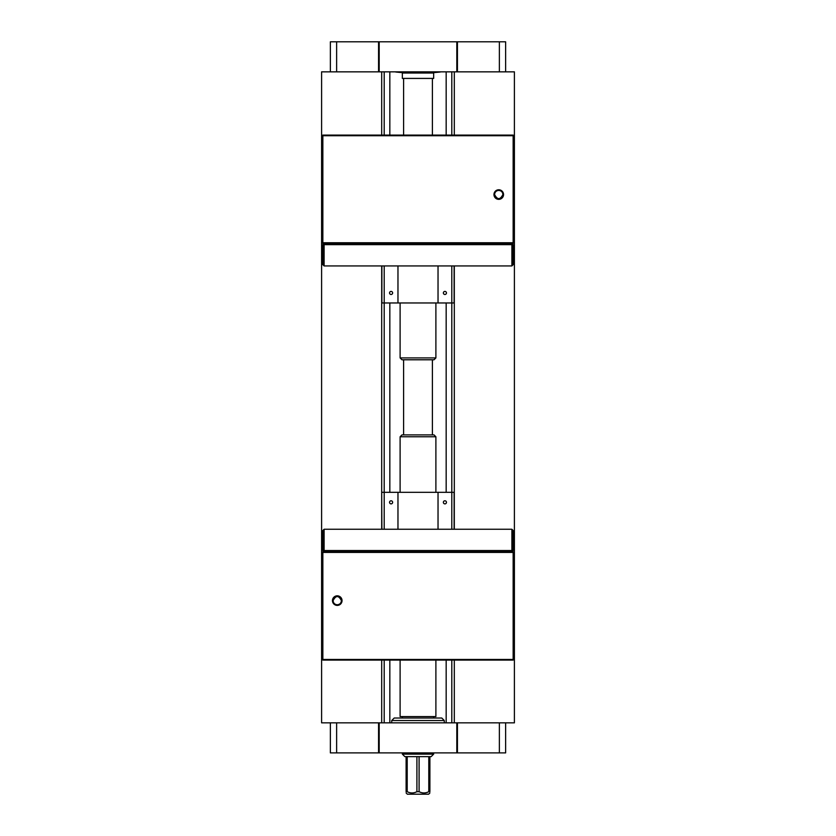 <?xml version="1.0" encoding="UTF-8"?>
<svg xmlns="http://www.w3.org/2000/svg" width="836" height="836" viewBox="0 0 836 836"><rect width="100%" height="100%" fill="white"/><g stroke="black" fill="none" stroke-linecap="round" stroke-linejoin="round"><path stroke-width="1.25" d="M381.697 265.932L381.697 529.251M381.697 660.074L381.697 722.837L454.303 722.837L454.303 660.074M324.107 529.251L322.853 530.505L322.853 550.537L324.107 551.791L511.893 551.791L511.893 550.537L324.107 550.537L324.107 529.251L511.893 529.251L511.893 550.537L513.147 550.537L513.147 530.505L511.893 529.251M454.303 265.932L454.303 529.251M454.303 722.837L514.401 722.837L514.401 71.844L381.697 71.844L381.697 135.098M381.697 71.844L321.599 71.844L321.599 722.837L381.697 722.837M454.303 71.844L454.303 135.098M402.356 78.417L433.654 78.417L433.654 73.035L402.346 73.035L402.346 78.417M406.547 73.035L395.783 72.032L440.217 71.844M381.885 529.251L381.697 492.32M438.033 529.251L438.033 492.32L397.967 492.32L397.967 529.251M384.194 529.251L384.194 492.32L381.885 492.32M454.115 529.251L454.115 492.32L451.806 492.32L451.806 529.251M438.033 492.32L451.806 492.32L451.806 302.966L454.303 302.966M381.885 265.932L381.885 302.966L384.194 302.966L384.194 492.32L397.967 492.32M392.627 502.342A1.536 1.536 0 0 1 391.081 503.878A1.536 1.536 0 0 1 389.545 502.342A1.536 1.536 0 0 1 391.081 500.795A1.536 1.536 0 0 1 392.627 502.342M443.373 502.342A1.536 1.536 0 0 1 444.919 500.795A1.536 1.536 0 0 1 446.455 502.342A1.536 1.536 0 0 1 444.919 503.878A1.536 1.536 0 0 1 443.373 502.342M384.194 71.844L384.194 135.098M384.194 660.074L384.194 722.837M389.827 71.844L389.827 135.098M389.827 302.966L389.827 492.32M389.827 660.074L389.827 722.837M446.173 71.844L446.173 135.098M446.173 302.966L446.173 492.32M446.173 660.074L446.173 722.837M456.811 722.837L456.811 752.891L379.189 752.891L379.189 722.837M379.189 71.844L379.189 41.8L456.811 41.8L456.811 71.844M451.806 71.844L451.806 135.098M451.806 660.074L451.806 722.837M322.853 551.791L322.226 552.418L513.147 552.418L513.147 659.458L322.853 659.458L322.853 551.791L324.107 551.791L324.107 550.537L322.853 550.537M513.147 550.537L511.893 551.791L513.774 552.418L513.774 659.458L513.147 660.074L322.853 660.074L322.226 659.458L322.853 660.074M454.115 265.932L454.115 302.966M397.967 265.932L397.967 302.966L438.033 302.966L438.033 265.932M451.806 265.932L451.806 302.966L438.033 302.966M397.967 302.966L384.194 302.966L384.194 265.932M443.373 292.945A1.536 1.536 0 0 1 444.919 291.409A1.536 1.536 0 0 1 446.455 292.945A1.536 1.536 0 0 1 444.919 294.481A1.536 1.536 0 0 1 443.373 292.945M392.627 292.945A1.536 1.536 0 0 1 391.081 294.481A1.536 1.536 0 0 1 389.545 292.945A1.536 1.536 0 0 1 391.081 291.409A1.536 1.536 0 0 1 392.627 292.945M324.107 265.932L324.107 244.645L322.853 244.645L322.853 264.678L324.107 265.932L511.893 265.932L511.893 244.645L513.147 244.645L511.893 243.391L324.107 243.391L324.107 244.645L511.893 244.645L511.893 243.391L513.774 242.764L322.226 242.764L322.226 135.725L322.853 135.098L322.853 135.725L513.147 135.725L513.147 243.391M511.893 265.932L513.147 264.678L513.147 244.645M322.853 244.645L324.107 243.391L322.853 243.391L322.853 135.725L322.226 135.725M513.774 242.764L513.774 135.725L513.147 135.098L322.853 135.098M513.774 135.725L513.147 135.098M322.853 243.391L322.226 242.764M498.747 190.409C496.218 190.65 494.839 192.04 494.588 194.569C497.357 199.94 500.137 199.94 502.906 194.569C502.666 192.04 501.276 190.65 498.747 190.409M493.961 194.569A4.786 4.786 0 0 0 501.14 198.717A4.786 4.786 0 0 0 501.14 190.42A4.786 4.786 0 0 0 493.961 194.569M502.906 194.569A4.159 4.159 0 0 1 498.747 198.728A4.159 4.159 0 0 1 494.588 194.569A4.159 4.159 0 0 1 498.747 190.409A4.159 4.159 0 0 1 502.906 194.569M435.89 660.074L435.89 716.577L400.11 716.577L400.11 660.074M429.892 792.946L428.638 794.2L407.362 794.2L406.108 792.946M435.89 436.779L434.009 434.898L401.991 434.898L400.11 436.779L435.89 436.779L435.89 492.32M401.991 359.783L434.009 359.783L435.89 357.912L400.11 357.912L401.991 359.783M407.205 756.643L416.903 756.643L416.903 791.692C413.674 793.374 410.434 793.374 407.205 791.692L406.108 791.692C406.108 793.374 406.108 793.374 406.108 791.692C406.108 793.374 406.108 793.374 406.108 791.692L406.108 756.643L407.205 756.643L407.205 791.692M428.795 791.692L429.892 791.692C429.892 793.374 429.892 793.374 429.892 791.692C429.892 793.374 429.892 793.374 429.892 791.692L429.892 756.643L428.795 756.643L428.795 791.692C425.566 793.374 422.326 793.374 419.097 791.692L419.097 756.643L416.903 756.643M419.097 791.692L416.903 791.692M419.097 756.643L428.795 756.643M429.892 756.643L431.146 756.643L433.654 754.135L402.346 754.135L404.854 756.643L406.108 756.643M457.438 71.844L457.438 41.8L456.811 41.8M505.634 71.844L505.634 41.8L499.374 41.8L499.374 71.844M499.374 41.8L457.438 41.8M336.626 71.844L336.626 41.8L330.366 41.8L330.366 71.844M379.189 41.8L378.562 41.8L378.562 71.844M378.562 41.8L336.626 41.8M330.366 722.837L330.366 752.891L336.626 752.891L336.626 722.837M378.562 722.837L378.562 752.891L379.189 752.891M336.626 752.891L378.562 752.891M499.374 722.837L499.374 752.891L505.634 752.891L505.634 722.837M456.811 752.891L457.438 752.891L457.438 722.837M457.438 752.891L499.374 752.891M444.292 720.527L441.784 718.019L394.216 718.019L391.708 720.527L444.292 720.527L444.292 722.837M337.253 604.773C339.782 604.532 341.161 603.143 341.412 600.614C338.643 595.242 335.863 595.242 333.094 600.614C333.334 603.143 334.724 604.532 337.253 604.773M333.094 600.614A4.159 4.159 0 0 1 337.253 596.455A4.159 4.159 0 0 1 341.412 600.614A4.159 4.159 0 0 1 337.253 604.773A4.159 4.159 0 0 1 333.094 600.614M342.039 600.614A4.786 4.786 0 0 0 334.86 596.465A4.786 4.786 0 0 0 334.86 604.762A4.786 4.786 0 0 0 342.039 600.614M322.226 552.418L322.226 659.458M513.147 660.074L513.774 659.458M513.147 551.791L513.774 552.418M429.453 73.035L440.217 72.032M403.6 78.417L403.6 135.098M432.4 78.417L432.4 135.098M403.6 359.783L403.6 434.898M432.4 359.783L432.4 434.898M400.11 436.779L400.11 492.32M400.11 302.966L400.11 357.912M435.89 302.966L435.89 357.912M402.346 752.891L402.346 754.135M433.654 752.891L433.654 754.135M402.346 716.577L402.346 718.019M433.654 716.577L433.654 718.019M391.708 720.527L391.708 722.837"/></g></svg>

